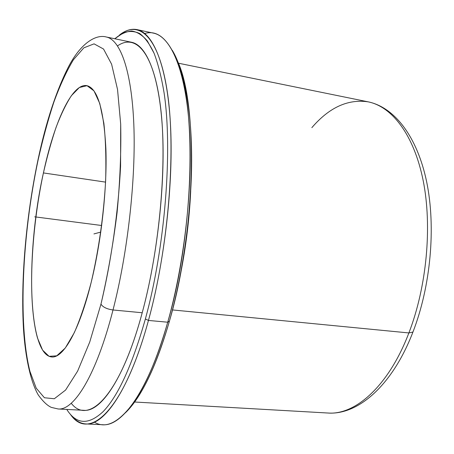 <?xml version="1.0" encoding="UTF-8"?>
<svg xmlns="http://www.w3.org/2000/svg" width="454" height="454" viewBox="0 0 454 454"><rect width="100%" height="100%" fill="white"/><g stroke="black" fill="none" stroke-linecap="round" stroke-linejoin="round"><path stroke-width="0.68" d="M43.419 172.929C54.02 123.051 71.817 82.923 86.81 85.647C97.468 88.167 103.83 109.272 105.895 148.969C107.218 187.877 101.486 240.478 91.271 282.03C98.864 249.252 103.654 215.446 105.64 180.613C106.253 158.883 105.657 139.747 103.858 123.21L99.749 103.444L93.989 90.891L87.037 85.692L79.365 87.508L71.414 95.641C66.097 103.858 60.995 114.402 56.103 127.273C51.421 141.166 47.193 156.386 43.419 172.929C30.787 231.682 27.507 302.931 37.54 338.134L42.608 350.147L49.072 356.333L56.739 355.822L65.285 348.014L74.263 332.742C80.318 318.963 85.988 302.063 91.271 282.03C79.444 330.643 63.191 358.507 51.648 356.952C27.24 354.421 25.957 250.704 43.419 172.929L105.572 182.122L43.419 172.929M134.588 402.011L327.845 413.015C358.512 415.251 392.721 384.725 412.941 332.044C430.744 286.202 436.056 227.148 426.658 181.827C417.226 136.586 394.554 107.292 368.171 101.844C391.876 106.565 413.895 134.617 423.145 180.454C432.333 226.234 426.811 286.553 408.884 332.941L172.458 309.929L408.884 332.941C388.567 386.24 355.136 415.314 327.845 413.015C355.136 415.314 388.567 386.24 408.884 332.941L412.941 332.044L413.112 331.596L412.941 332.044L408.884 332.941C426.811 286.553 432.333 226.234 423.145 180.454C413.895 134.617 391.876 106.565 368.171 101.844C347.974 98.853 329.201 107.45 311.853 127.648M125.332 412.873C141.222 397.642 155.921 367.076 169.421 321.177C183.041 272.945 191.463 212.353 191.645 160.795C191.764 109.238 184.006 69.547 172.316 50.36L178.433 63.055C198.211 108.131 195.492 232.414 169.421 321.177C158.872 357.65 147.227 384.64 134.486 402.153L125.332 412.873M94.398 422.163C105.459 428.939 118.142 422.952 132.443 404.202C145.286 386.519 157.05 359.188 167.73 322.209L169.421 321.177L167.73 322.209C194.119 232.187 196.917 106.003 176.981 60.552C167.929 38.777 157.192 29.76 144.769 33.488M136.989 29.601L153.583 33.159C170.613 36.615 185.385 69.161 189.301 126.711C193.2 184.137 184.67 262.355 167.73 322.209C148.691 390.236 122.171 426.624 102.837 424.734L85.88 423.94C104.267 425.795 129.81 389.084 148.458 320.439L167.73 322.209L148.458 320.439C165.046 260.046 173.734 181.152 170.409 123.363C167.061 65.45 153.191 32.875 136.989 29.601C131.223 28.489 125.349 30.327 119.374 35.117C139.083 19.136 159.587 36.513 167.77 95.022C175.999 153.18 168.173 249.047 148.458 320.439C123.499 412.249 88.524 441.748 70.257 414.116C74.814 420.268 80.023 423.542 85.88 423.94M66.761 409.423C76.295 424.53 88.388 425.29 103.041 411.704C118.119 396.092 132.233 365.175 145.382 318.958L148.458 320.439L145.382 318.958C165.194 246.897 172.77 149.99 164.07 92.775C161.442 77.078 158.111 63.906 154.082 53.254L147.34 40.934C142.403 35.151 137.187 31.842 131.688 31.02C126.11 31.502 120.475 34.084 114.8 38.76L123.289 32.875C128.947 30.81 134.446 31.048 139.787 33.59C144.974 37.557 149.735 44.112 154.082 53.254C158.111 63.906 161.442 77.078 164.07 92.775C172.77 149.99 165.194 246.897 145.382 318.958C132.233 365.175 118.119 396.092 103.041 411.704C88.388 425.29 76.295 424.53 66.761 409.423M71.233 403.254C88.536 425.812 119.987 395.712 142.215 312.749C159.95 247.606 167.339 161.011 160.506 106.673C153.702 52.057 135.593 33.273 117.552 45.871M37.983 159.865C46.019 121.876 56.262 90.715 68.713 66.375C81.124 42.744 96.18 34.084 106.327 36.995C120.191 39.708 131.632 70.239 133.828 124.555C136.001 178.762 127.773 252.85 113.012 309.974C106.883 309.1 102.865 307.148 100.964 304.129C111.258 261.288 118.284 211.978 120.594 166.102L120.685 124.078L117.535 89.472L111.605 64.19L103.546 49.038L94.069 43.856L83.837 47.829L73.434 59.752C66.573 71.125 60.059 85.238 53.878 102.088C47.988 120.083 42.693 139.571 37.988 160.546L37.983 159.865L37.988 160.546C22.348 234.695 17.808 323.373 29.947 371.4L36.218 388.17L44.407 397.749L54.315 398.754L65.586 390.065L77.651 371.077L89.75 342.004L100.964 304.129C102.865 307.148 106.883 309.1 113.012 309.974C127.773 252.85 136.001 178.762 133.828 124.555C131.632 70.239 120.191 39.708 106.327 36.995L131.609 42.267C146.676 45.235 159.439 75.727 162.47 129.538C165.483 183.24 157.487 256.385 142.215 312.749L113.012 309.974C96.305 375.322 73.917 410.756 58.123 408.975C73.917 410.756 96.305 375.322 113.012 309.974L142.215 312.749C124.935 377.212 101.1 412.164 83.911 410.32L58.123 408.975L51.325 407.391C47.318 405.587 42.982 401.472 38.323 395.048C30.662 381.945 25.362 357.485 23.529 329.564C20.504 279.431 26.156 216.189 37.909 160.217M190.708 191.072C189.267 221.535 185.363 251.675 178.989 281.497C185.363 251.675 189.267 221.535 190.708 191.072M37.988 160.546C42.693 139.571 47.988 120.083 53.878 102.088C60.059 85.238 66.573 71.125 73.434 59.752L83.837 47.829L94.069 43.856L103.546 49.038L111.605 64.19L117.535 89.472L120.685 124.078C121.263 151.261 120.066 180.766 117.081 212.591C113.091 244.678 107.723 275.192 100.964 304.129L89.75 342.004L77.651 371.077L65.586 390.065L54.315 398.754L44.407 397.749L36.218 388.17L29.947 371.4C17.808 323.373 22.348 234.695 37.988 160.546M100.794 232.079L93.938 233.918M101.685 225.507L34.691 216.825M132.443 404.202L134.486 402.153M176.981 60.552L178.433 63.055M368.171 101.844L178.496 63.22"/></g></svg>
